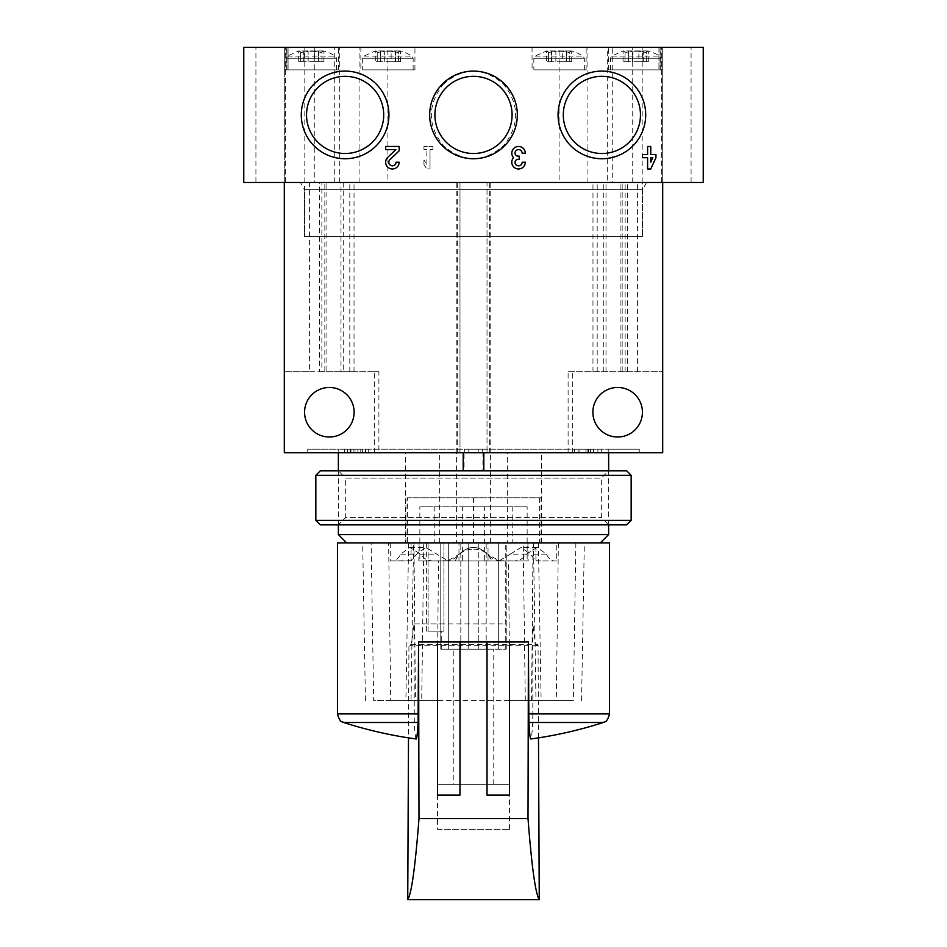 <?xml version="1.0" encoding="UTF-8"?>
<svg xmlns="http://www.w3.org/2000/svg" width="947" height="947" viewBox="0 0 947 947"><rect width="100%" height="100%" fill="white"/><g stroke="black" fill="none" stroke-linecap="round" stroke-linejoin="round"><path stroke-width="0.71" stroke-dasharray="4.74 3.55" d="M443.137 84.461C463.107 67.024 483.207 66.87 503.425 83.999C519.583 104.359 519.725 124.815 503.875 145.376C483.964 162.86 463.864 163.026 443.587 145.862C427.417 125.537 427.263 105.07 443.137 84.461M339.736 182.487L339.736 47.35L243.758 47.35L243.758 182.487L387.915 182.487L387.915 47.35L703.242 47.35L607.264 47.35L607.264 182.487L703.242 182.487L703.242 47.35L703.242 182.487L703.242 47.35L660.899 47.35L662.699 47.35L662.699 182.487L662.699 47.35L607.264 47.35M387.915 182.487L559.085 182.487L559.085 47.35M432.957 149.602L430.033 149.602L432.957 149.602L432.957 146.454L423.948 146.454L432.957 146.454L432.957 149.602M423.948 149.602L423.948 146.454L423.948 149.602L426.872 149.602L423.948 149.602M426.872 164.47L426.872 149.602L426.872 164.47L423.948 159.972L426.872 164.47M423.948 164.47L423.948 159.972L423.948 164.47L426.872 168.98L423.948 164.47M430.033 168.98L426.872 168.98L430.033 168.98L430.033 149.602L430.033 168.98M624.996 51.907C627.636 53.304 628.701 53.304 628.204 51.907L628.382 52.499L628.204 51.907C628.713 53.304 627.636 53.304 624.996 51.907L623.055 50.949L629.364 50.949L623.055 50.949L624.996 51.907L624.996 61.768L623.055 61.768L628.394 61.768L624.996 61.768L624.996 51.907M629.364 50.949L628.204 51.907L629.364 50.949L648.281 50.949L641.983 50.949L643.131 51.907C642.634 53.304 643.7 53.304 646.339 51.907C643.711 53.304 642.646 53.304 643.131 51.907L641.983 50.949L629.364 50.949L632.466 51.907L638.882 51.907L632.466 51.907L629.364 50.949M638.882 51.907L641.983 50.949L638.882 51.907L638.882 61.768L628.098 61.768L643.238 61.768L638.882 61.768L638.882 51.907M646.339 51.907L648.281 50.949L646.339 51.907L646.339 61.768L648.281 61.768L642.954 61.768L646.339 61.768L646.339 51.907M548.42 51.907C551.047 53.304 552.125 53.304 551.628 51.907L551.805 52.499L551.628 51.907C552.125 53.304 551.059 53.304 548.42 51.907L546.478 50.949L552.788 50.949L546.478 50.949L548.42 51.907L548.42 61.768L546.478 61.768L551.817 61.768L548.42 61.768L548.42 51.907M552.788 50.949L551.628 51.907L552.788 50.949L571.704 50.949L565.395 50.949L566.555 51.907C566.057 53.304 567.123 53.304 569.763 51.907C567.135 53.304 566.057 53.304 566.555 51.907L565.395 50.949L552.788 50.949L555.877 51.907L562.305 51.907L555.877 51.907L552.788 50.949M562.305 51.907L565.395 50.949L562.305 51.907L562.305 61.768L551.521 61.768L566.661 61.768L562.305 61.768L562.305 51.907M569.763 51.907L571.704 50.949L569.763 51.907L569.763 61.768L571.704 61.768L566.365 61.768L569.763 61.768L569.763 51.907M377.237 51.907C379.865 53.304 380.943 53.304 380.445 51.907L380.623 52.499L380.445 51.907C380.943 53.304 379.877 53.304 377.237 51.907L375.296 50.949L381.605 50.949L375.296 50.949L377.237 51.907L377.237 61.768L375.296 61.768L380.635 61.768L377.237 61.768L377.237 51.907M381.605 50.949L380.445 51.907L381.605 50.949L400.522 50.949L394.212 50.949L395.373 51.907C394.875 53.304 395.941 53.304 398.58 51.907C395.953 53.304 394.875 53.304 395.373 51.907L394.212 50.949L381.605 50.949L384.695 51.907L391.123 51.907L384.695 51.907L381.605 50.949M391.123 51.907L394.212 50.949L391.123 51.907L391.123 61.768L380.339 61.768L395.479 61.768L391.123 61.768L391.123 51.907M398.58 51.907L400.522 50.949L398.58 51.907L398.58 61.768L400.522 61.768L395.183 61.768L398.58 61.768L398.58 51.907M300.661 51.907C303.289 53.304 304.354 53.304 303.869 51.907L304.046 52.499L303.869 51.907C304.366 53.304 303.3 53.304 300.661 51.907L298.719 50.949L305.017 50.949L298.719 50.949L300.661 51.907L300.661 61.768L298.719 61.768L304.046 61.768L300.661 61.768L300.661 51.907M305.017 50.949L303.869 51.907L305.017 50.949L323.945 50.949L317.636 50.949L318.796 51.907C318.287 53.304 319.364 53.304 322.004 51.907C319.364 53.304 318.299 53.304 318.796 51.907L317.636 50.949L305.017 50.949L308.118 51.907L314.534 51.907L308.118 51.907L305.017 50.949M314.534 51.907L317.636 50.949L314.534 51.907L314.534 61.768L303.762 61.768L318.902 61.768L314.534 61.768L314.534 51.907M322.004 51.907L323.945 50.949L322.004 51.907L322.004 61.768L323.945 61.768L318.606 61.768L322.004 61.768L322.004 51.907M607.264 182.487L284.301 182.487L284.301 47.35L314.262 47.35L314.262 182.487M284.301 69.877L284.301 47.35L286.101 47.35L284.301 47.35L284.301 69.877L286.101 69.877L284.301 69.877M568.105 452.773L568.105 371.698L662.699 371.698L662.699 452.773L284.301 452.773L284.301 47.35L243.758 47.35L387.915 47.35M559.085 182.487L612.247 182.487L612.247 47.35M612.247 182.487L487.018 182.487L487.018 452.773L487.018 182.487L490.167 182.487L284.301 182.487M632.738 182.487L632.738 47.35M642.184 182.487L642.184 47.35M304.816 182.487L304.816 47.35M339.736 47.35L314.262 47.35M243.758 182.487L243.758 47.35L243.758 182.487M334.753 182.487L334.753 47.35M270.783 182.487L255.915 182.487L270.783 182.487M270.783 47.35L255.915 47.35L270.783 47.35M676.217 182.487L661.349 182.487L676.217 182.487M676.217 47.35L661.349 47.35L676.217 47.35M304.567 182.487L642.433 182.487L304.567 182.487L304.567 236.549L642.433 236.549L304.567 236.549L642.433 236.549L304.567 236.549L304.567 189.696L642.433 189.696L304.567 189.696L300.412 182.487L646.588 182.487L300.412 182.487M532.06 47.35L586.122 47.35L532.06 47.35L532.06 69.877L586.122 69.877L532.06 69.877M360.878 47.35L414.94 47.35L360.878 47.35L360.878 69.877L414.94 69.877L360.878 69.877M660.899 47.35L658.934 47.35L660.899 47.35L660.899 69.877L608.554 69.877L662.699 69.877L610.448 69.877L660.899 69.877L660.899 47.35M658.934 47.35L608.554 47.35L658.934 47.35L658.934 69.877L658.934 47.35M286.101 69.877L286.101 47.35L288.066 47.35L286.101 47.35L286.101 69.877L336.552 69.877L286.101 69.877L286.101 58.241L287.272 56.11L298.719 50.949L298.719 61.768M288.066 47.35L338.446 47.35L288.066 47.35L288.066 69.877L338.446 69.877L286.905 69.877L288.066 69.877L288.066 47.35M306.532 114.918A38.59 38.59 0 0 0 364.406 148.336A38.59 38.59 0 0 0 364.406 81.501A38.59 38.59 0 0 0 306.532 114.918M563.299 114.918A38.59 38.59 0 0 0 621.185 148.336A38.59 38.59 0 0 0 621.185 81.501A38.59 38.59 0 0 0 563.299 114.918M434.91 114.918A38.59 38.59 0 0 0 492.795 148.336A38.59 38.59 0 0 0 492.795 81.501A38.59 38.59 0 0 0 434.91 114.918A38.59 38.59 0 0 0 483.467 152.195A38.59 38.59 0 0 0 506.941 95.659A38.59 38.59 0 0 0 434.91 114.918A38.59 38.59 0 0 0 492.795 148.336A38.59 38.59 0 0 0 492.795 81.501A38.59 38.59 0 0 0 434.91 114.918M362.677 69.877L413.141 69.877L362.677 69.877L362.677 58.241L363.861 56.11L375.296 50.949L375.296 61.768M533.859 69.877L584.323 69.877L533.859 69.877L533.859 58.241L535.043 56.11L546.478 50.949L546.478 61.768M610.448 69.877L610.448 58.241L611.62 56.11L623.055 50.949L623.055 61.768M303.869 61.768L303.869 51.907L303.869 61.768M318.796 61.768L318.796 51.907L318.796 61.768M380.445 61.768L380.445 51.907L380.445 61.768M395.373 61.768L395.373 51.907L395.373 61.768M551.628 61.768L551.628 51.907L551.628 61.768M566.555 61.768L566.555 51.907L566.555 61.768M628.204 61.768L628.204 51.907L628.204 61.768M643.131 61.768L643.131 51.907L643.131 61.768M387.749 157.332A6.759 6.759 0 0 0 389.75 168.436A6.759 6.759 0 0 0 399.172 162.221L396.024 162.221A3.599 3.599 0 0 1 390.993 165.536A3.599 3.599 0 0 1 389.927 159.617L399.172 150.81L399.172 146.454L385.654 146.454L385.654 149.602L395.858 149.602L387.749 157.332M522.152 153.213L525.301 153.213A6.759 6.759 0 0 0 516.139 146.903A6.759 6.759 0 0 0 513.511 157.711A6.759 6.759 0 0 0 516.139 168.53A6.759 6.759 0 0 0 525.301 162.221L522.152 162.221A3.599 3.599 0 0 1 515.428 164.02A3.149 3.149 0 0 1 518.163 159.297L519.228 159.297L519.228 156.137L518.163 156.137A3.149 3.149 0 0 1 515.428 151.413A3.599 3.599 0 0 1 522.152 153.213M655.94 157.711L655.94 154.562L650.767 154.562L650.767 146.454L647.606 146.454L647.606 154.562L642.433 154.562L642.433 157.711L647.606 157.711L647.606 168.98L650.767 168.98L655.94 157.711M650.767 162.126L652.791 157.711L650.767 157.711L650.767 162.126M307.739 452.773L639.261 452.773L307.739 452.773L307.739 449.174L338.766 449.174L338.766 452.773M482.923 452.773L338.363 452.773L483.81 452.773L482.923 452.773L482.923 470.801L464.077 470.801L464.077 452.773M338.363 524.851L338.363 470.801L608.637 470.801L338.363 470.801L345.679 478.117L601.321 478.117L345.679 478.117L345.679 517.536L601.321 517.536L345.679 517.536L338.363 524.851L608.637 524.851L338.363 524.851M608.637 534.582L338.363 534.582M390.259 542.868L390.259 560.896L393.088 560.896C395.822 560.802 398.332 558.541 400.628 554.137L409.791 547.378L420.515 554.137C423.569 558.541 427.689 560.802 432.874 560.896L445.362 560.896C450.961 560.802 455.649 558.541 459.437 554.137C468.824 545.223 478.199 545.223 487.563 554.137C491.351 558.541 496.039 560.802 501.638 560.896L514.126 560.896C519.311 560.802 523.431 558.541 526.485 554.137L510.291 554.137L521.276 547.378L530.178 554.137L535.931 560.742L535.931 542.868L390.259 542.868L411.069 542.868L411.069 560.742L416.822 554.137L425.724 547.378L447.647 560.742L459.437 554.137C468.836 545.235 478.211 545.235 487.563 554.137L499.353 560.742L510.291 554.137M556.741 560.896L541.412 560.896L556.741 560.896L556.741 542.868M526.485 554.137L537.209 547.378L546.372 554.137C548.668 558.541 551.178 560.802 553.912 560.896M447.647 560.742L432.874 560.896M407.399 497.826L541.068 497.826L407.399 497.826L407.399 542.868L405.932 542.868L411.069 542.868M539.601 497.826L539.601 542.868L541.068 542.868L535.931 542.868M390.259 560.896L411.069 560.742M535.931 560.742L541.412 560.896M499.353 560.742L514.126 560.896M393.088 560.896L405.588 560.896M622.155 371.698L622.155 182.487L622.155 371.698M606.009 371.698L606.009 182.487M603.784 371.698L603.784 182.487M627.352 371.698L627.352 182.487M625.127 371.698L625.127 182.487M637.414 371.698L637.414 182.487M568.105 371.698L662.699 371.698L662.699 182.487M374.314 452.773L374.314 371.698L284.301 371.698L309.586 371.698L309.586 182.487M309.586 371.698L321.873 371.698L321.873 182.487M321.873 371.698L319.648 371.698L319.648 182.487M319.648 371.698L326.904 371.698L326.904 182.487M343.216 182.487L343.216 371.698L354.024 371.698L326.904 371.698M343.216 371.698L340.991 371.698L340.991 182.487M340.991 371.698L324.845 371.698L324.845 182.487L324.845 371.698L378.895 371.698L378.895 452.773M459.982 452.773L459.982 182.487L459.982 452.773M456.833 452.773L456.833 182.487M490.167 452.773L490.167 182.487M374.314 371.698L378.895 371.698M572.686 452.773L572.686 371.698M592.881 412.241A24.776 24.776 0 0 0 617.657 437.017A24.776 24.776 0 0 0 642.433 412.241A24.776 24.776 0 0 0 617.657 387.465A24.776 24.776 0 0 0 592.881 412.241M304.567 412.241A24.776 24.776 0 0 0 329.343 437.017A24.776 24.776 0 0 0 354.119 412.241A24.776 24.776 0 0 0 329.343 387.465A24.776 24.776 0 0 0 304.567 412.241M346.649 542.868L600.351 542.868L346.649 542.868M507.343 542.868L541.589 542.868L507.343 542.868L507.343 452.773L541.589 452.773L507.343 452.773M405.411 542.868L439.657 542.868L405.411 542.868L405.411 452.773L439.657 452.773L405.411 452.773M456.383 542.868L490.617 542.868L456.383 542.868L456.383 452.773L490.617 452.773L456.383 452.773M539.601 542.868L407.399 542.868M473.5 497.826L473.5 542.868M608.234 452.773L608.234 449.174L338.766 449.174M639.261 452.773L639.261 449.174L307.739 449.174M608.234 449.174L639.261 449.174M574.474 449.174L601.7 449.174L587.85 449.174L590.526 449.174L590.526 452.773L587.85 452.773L601.7 452.773L574.474 452.773L574.474 449.174L578.167 449.174L578.167 452.773L574.474 452.773M590.526 449.174L578.167 449.174M482.283 449.174L464.717 449.174L482.283 449.174L482.283 452.773L464.717 452.773L482.283 452.773L482.283 449.174M357.883 449.174L344.637 449.174L357.883 449.174L357.883 452.773L368.241 452.773L344.637 452.773L357.883 452.773L357.883 449.174M365.341 449.174L365.341 452.773M368.241 449.174L368.241 452.773M360.783 449.174L360.783 452.773M365.554 449.174L365.554 452.773M362.654 449.174L362.654 452.773M347.537 449.174L347.537 452.773M344.637 449.174L344.637 452.773M350.224 449.174L350.224 452.773M353.124 449.174L353.124 452.773L353.124 449.174L354.995 449.174L350.935 449.174L353.124 449.174M350.935 449.174L350.935 452.773M354.995 449.174L354.995 452.773M464.717 449.174L464.717 452.773L464.717 449.174M468.812 449.174L468.812 452.773L478.188 452.773L468.812 452.773L468.812 449.174L478.188 449.174L478.188 452.773L478.188 449.174L468.812 449.174M585.944 449.174L585.944 452.773M588.62 449.174L588.62 452.773M579.966 449.174L579.966 452.773M587.85 449.174L587.85 452.773M593.485 449.174L593.485 452.773L597.912 452.773L590.526 452.773M593.485 452.773L578.167 452.773M482.923 470.801L464.077 470.801M527.905 542.868L528.166 560.896L508.527 560.896L509.829 700.543L531.563 700.543L533.043 542.868L584.323 542.868L506.219 542.868L506.219 649.18L486.178 649.18L506.219 649.18L498.311 649.18L506.219 649.18L506.219 542.868L468.741 542.868L468.741 649.18L478.259 649.18L468.741 649.18L468.741 542.868L371.117 542.868L373.663 700.543L411.022 700.543L413.567 542.868M486.178 649.18L478.259 649.18L486.178 649.18L486.178 542.868L460.822 542.868L486.178 542.868L486.178 649.18M440.781 649.18L460.822 649.18L440.781 649.18L448.689 649.18L440.781 649.18L440.781 542.868L440.781 649.18M448.689 649.18L441.74 649.18L448.689 649.18L448.689 542.868L448.689 649.18M453.234 649.18L493.766 649.18L453.234 649.18L453.234 784.329L493.766 784.329L453.234 784.329M423.64 542.868L458.975 542.868L458.975 560.896L423.64 560.896L423.64 542.868L371.117 542.868M458.975 542.868L533.043 542.868M498.311 542.868L505.26 542.868L498.311 542.868L498.311 649.18L498.311 542.868M523.194 542.868L388.613 542.868L390.72 700.543L556.28 700.543L525.301 700.543L523.194 542.868L388.613 542.868M609.548 542.868L337.452 542.868M527.148 506.834L484.639 506.834L484.639 560.896L527.148 560.896L527.148 506.834L512.789 506.834L512.789 542.868M419.852 506.834L462.361 506.834L462.361 560.896L419.852 560.896L419.852 506.834L434.211 506.834L434.211 542.868M458.975 560.896L523.36 560.896L523.36 542.868M488.025 560.896L488.025 542.868M419.852 560.896L418.834 560.896L419.095 542.868M418.834 560.896L438.473 560.896L437.171 700.543L411.022 700.543M423.64 560.896L438.473 560.896M413.957 542.868L415.437 700.543L437.171 700.543M533.433 542.868L535.978 700.543L573.337 700.543L575.883 542.868M509.829 700.543L535.978 700.543M508.527 560.896L523.36 560.896M528.817 641.983L418.183 641.983M416.171 738.98A419.545 6.818 90 0 1 414.289 722.502L414.005 623.955C412.62 638.385 411.235 645.629 409.826 645.676L408.938 644.682L408.5 737.867M502.62 623.955L414.005 623.955M538.5 737.867L538.062 644.682L408.938 644.682M538.062 644.682L537.174 645.676C535.765 645.629 534.38 638.385 532.995 623.955M609.548 713.92L532.83 713.92L532.83 623.955M532.83 713.92L532.711 722.502A419.545 6.818 -90 0 1 530.829 738.98M414.17 623.955L444.38 623.955M509.533 641.983L509.533 795.137L487.018 795.137L487.018 641.983M459.982 641.983L459.982 795.137L437.467 795.137L437.467 641.983M390.72 700.543L421.699 700.543L423.806 542.868M421.699 700.543L525.301 700.543M558.387 542.868L556.28 700.543M415.437 700.543L373.663 700.543M531.563 700.543L573.337 700.543M434.211 506.834L512.789 506.834M460.822 649.18L460.822 542.868L460.822 649.18M484.639 506.834L462.361 506.834M528.166 560.896L527.148 560.896M491.73 560.896L455.27 560.896L491.73 560.896C488.534 553.486 482.911 549.58 474.849 549.177L472.151 549.177L474.849 549.177M484.639 560.896L462.361 560.896M455.27 560.896C458.466 553.486 464.089 549.58 472.151 549.177M478.259 649.18L478.259 542.868L478.259 649.18M443.93 631.164L443.93 542.868L443.93 631.164L428.103 631.164L428.103 542.868L428.103 631.164L426.647 631.164L443.93 631.164M437.467 829.371L509.533 829.371L437.467 829.371L437.467 784.329L509.533 784.329L437.467 784.329M626.665 524.851L320.335 524.851M631.164 520.353L315.836 520.353M631.164 475.299L315.836 475.299M626.665 470.801L320.335 470.801M286.905 69.877L286.905 47.35L286.905 69.877M660.095 69.877L660.095 47.35L660.095 69.877M286.101 58.241L336.552 58.241L286.101 58.241M287.272 56.11L335.38 56.11L287.272 56.11M610.448 58.241L660.899 58.241L610.448 58.241M611.62 56.11L659.728 56.11L611.62 56.11M533.859 58.241L584.323 58.241L533.859 58.241M535.043 56.11L583.139 56.11L535.043 56.11M362.677 58.241L413.141 58.241L362.677 58.241M363.861 56.11L411.957 56.11L363.861 56.11M308.118 61.768L308.118 51.907L308.118 61.768M384.695 61.768L384.695 51.907L384.695 61.768M555.877 61.768L555.877 51.907L555.877 61.768M632.466 61.768L632.466 51.907L632.466 61.768M597.19 371.698L597.19 182.487M620.096 371.698L620.096 182.487M349.81 371.698L349.81 182.487M457.306 452.773L457.306 182.487M489.694 452.773L489.694 182.487M546.372 554.137L530.178 554.137M400.628 554.137L416.822 554.137M420.515 554.137L436.709 554.137M593.39 449.174L593.39 452.773M414.289 722.502L343.702 722.502M603.298 722.502L532.711 722.502M414.17 713.92L337.452 713.92M587.921 182.487L587.921 47.35M359.079 182.487L359.079 47.35M285.651 182.487L285.651 47.35L285.651 182.487M255.915 182.487L255.915 47.35L255.915 182.487M691.085 182.487L691.085 47.35L691.085 182.487M661.349 182.487L661.349 47.35L661.349 182.487M646.588 182.487L642.433 189.696L642.433 236.549L642.433 182.487M338.446 69.877L338.446 47.35M608.554 69.877L608.554 47.35M414.94 69.877L414.94 47.35M586.122 69.877L586.122 47.35M336.552 69.877L336.552 58.241L335.38 56.11A45.042 45.042 0 0 0 323.945 50.949L323.945 61.768M660.899 69.877L660.899 58.241L659.728 56.11A45.042 45.042 0 0 0 648.281 50.949L648.281 61.768M584.323 69.877L584.323 58.241L583.139 56.11A45.042 45.042 0 0 0 571.704 50.949L571.704 61.768M413.141 69.877L413.141 58.241L411.957 56.11A45.042 45.042 0 0 0 400.522 50.949L400.522 61.768M303.762 61.768L303.762 51.564L303.762 61.768M304.046 61.768L304.046 52.499L304.046 61.768M318.902 61.768L318.902 51.564L318.902 61.768M318.606 61.768L318.606 52.499L318.606 61.768M380.339 61.768L380.339 51.564L380.339 61.768M380.635 61.768L380.635 52.499L380.635 61.768M395.479 61.768L395.479 51.564L395.479 61.768M395.183 61.768L395.183 52.499L395.183 61.768M551.521 61.768L551.521 51.564L551.521 61.768M551.817 61.768L551.817 52.499L551.817 61.768M566.661 61.768L566.661 51.564L566.661 61.768M566.365 61.768L566.365 52.499L566.365 61.768M628.098 61.768L628.098 51.564L628.098 61.768M628.394 61.768L628.394 52.499L628.394 61.768M643.238 61.768L643.238 51.564L643.238 61.768M642.954 61.768L642.954 52.499L642.954 61.768M608.637 524.851L608.637 470.801L601.321 478.117L601.321 517.536L608.637 524.851M541.068 542.868L541.068 497.826M405.932 542.868L405.932 497.826M592.976 371.698L592.976 182.487M354.024 371.698L354.024 182.487M537.209 547.378L521.276 547.378M409.791 547.378L425.724 547.378M490.617 542.868L490.617 452.773M439.657 542.868L439.657 452.773M541.589 542.868L541.589 452.773M601.7 449.174L601.7 452.773M597.912 449.174L597.912 452.773M408.631 542.868L405.884 700.543M538.37 542.868L541.116 700.543M537.174 645.676L409.826 645.676M365.435 700.543L362.677 542.868M581.565 700.543L584.323 542.868M505.26 649.18L505.26 542.868M441.74 649.18L441.74 631.164M426.647 631.164L426.647 542.868M509.533 829.371L509.533 784.329M493.766 784.329L493.766 649.18"/><path stroke-width="1.42" d="M703.242 182.487L703.242 47.35L243.758 47.35L243.758 182.487L703.242 182.487M655.94 154.562L650.767 154.562L650.767 146.454L647.606 146.454L647.606 154.562L642.433 154.562L642.433 157.711L647.606 157.711L647.606 168.98L650.767 168.98L655.94 157.711L655.94 154.562M525.301 153.213A6.759 6.759 0 0 0 516.139 146.903A6.759 6.759 0 0 0 513.511 157.711A6.759 6.759 0 0 0 516.139 168.53A6.759 6.759 0 0 0 525.301 162.221L522.152 162.221A3.599 3.599 0 0 1 515.428 164.02A3.149 3.149 0 0 1 518.163 159.297L519.228 159.297L519.228 156.137L518.163 156.137A3.149 3.149 0 0 1 515.428 151.413A3.599 3.599 0 0 1 522.152 153.213L525.301 153.213M399.172 162.221L396.024 162.221A3.599 3.599 0 0 1 390.993 165.536A3.599 3.599 0 0 1 389.927 159.617L399.172 150.81L399.172 146.454L385.654 146.454L385.654 149.602L395.858 149.602L387.749 157.332A6.759 6.759 0 0 0 389.75 168.436A6.759 6.759 0 0 0 399.172 162.221M429.678 114.918A43.822 43.822 0 0 0 495.411 152.869A43.822 43.822 0 0 0 495.411 76.967A43.822 43.822 0 0 0 429.678 114.918M558.067 114.918A43.822 43.822 0 0 0 623.801 152.869A43.822 43.822 0 0 0 623.801 76.967A43.822 43.822 0 0 0 558.067 114.918M301.288 114.918A43.822 43.822 0 0 0 367.022 152.869A43.822 43.822 0 0 0 367.022 76.967A43.822 43.822 0 0 0 301.288 114.918M306.532 114.918A38.59 38.59 0 0 0 364.406 148.336A38.59 38.59 0 0 0 364.406 81.501A38.59 38.59 0 0 0 306.532 114.918M563.299 114.918A38.59 38.59 0 0 0 621.185 148.336A38.59 38.59 0 0 0 621.185 81.501A38.59 38.59 0 0 0 563.299 114.918M434.91 114.918A38.59 38.59 0 0 0 492.795 148.336A38.59 38.59 0 0 0 492.795 81.501A38.59 38.59 0 0 0 434.91 114.918M650.767 162.126L652.791 157.711L650.767 157.711L650.767 162.126M662.699 182.487L662.699 452.773L284.301 452.773L284.301 182.487M346.649 542.868L338.363 534.582L338.363 524.851M338.363 470.801L338.363 452.773M338.363 534.582L608.637 534.582L608.637 524.851M642.433 412.241A24.776 24.776 0 0 1 605.263 433.69A24.776 24.776 0 0 1 605.263 390.78A24.776 24.776 0 0 1 642.433 412.241M354.119 412.241A24.776 24.776 0 0 1 316.961 433.69A24.776 24.776 0 0 1 316.961 390.78A24.776 24.776 0 0 1 354.119 412.241M463.19 452.773L463.19 470.801M483.81 452.773L483.81 470.801M343.702 722.502C342.743 721.176 340.47 724.218 337.452 713.92L337.452 542.868L609.548 542.868L609.548 713.92L528.817 713.92L528.414 641.983L528.012 818.563L418.988 818.563L418.586 641.983L418.077 722.502A419.545 6.818 90 0 1 416.171 738.98A423.451 423.451 0 0 1 343.702 722.502L418.077 722.502M487.018 641.983L487.018 795.137L509.533 795.137L509.533 641.983L437.467 641.983L437.467 795.137L459.982 795.137L459.982 641.983M437.467 641.983L418.586 641.983M528.414 641.983L509.533 641.983M408.5 737.867L407.743 899.65C411.531 893.708 415.283 866.671 418.988 818.563M538.5 737.867L539.257 899.65C535.469 893.708 531.717 866.671 528.012 818.563M528.923 722.502L603.298 722.502A423.451 423.451 0 0 1 530.829 738.98A419.545 6.818 -90 0 1 528.923 722.502L528.817 713.92M539.257 899.65L407.743 899.65M315.836 520.353L320.335 524.851L626.665 524.851L631.164 520.353L631.164 475.299L315.836 475.299L315.836 520.353L631.164 520.353M315.836 475.299L320.335 470.801L626.665 470.801L631.164 475.299M337.452 713.92L418.183 713.92M608.637 470.801L608.637 452.773M600.351 542.868L608.637 534.582M603.298 722.502C604.257 721.176 606.53 724.218 609.548 713.92"/></g></svg>

